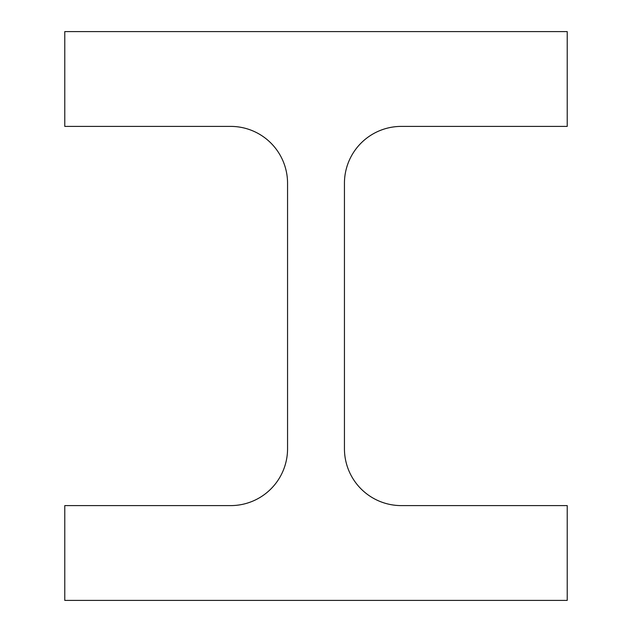 <?xml version="1.0" encoding="UTF-8"?>
<svg xmlns="http://www.w3.org/2000/svg" width="632" height="632" viewBox="0 0 632 632"><rect width="100%" height="100%" fill="white"/><g stroke="black" fill="none" stroke-linecap="round" stroke-linejoin="round"><path stroke-width="0.95" d="M344.44 448.72L344.44 183.28A56.88 56.88 0 0 1 401.32 126.4L567.22 126.4L567.22 31.6L64.78 31.6L64.78 126.4L230.68 126.4A56.88 56.88 0 0 1 287.56 183.28L287.56 448.72A56.88 56.88 0 0 1 230.68 505.6L64.78 505.6L64.78 600.4L567.22 600.4L567.22 505.6L401.32 505.6A56.88 56.88 0 0 1 344.44 448.72"/></g></svg>
